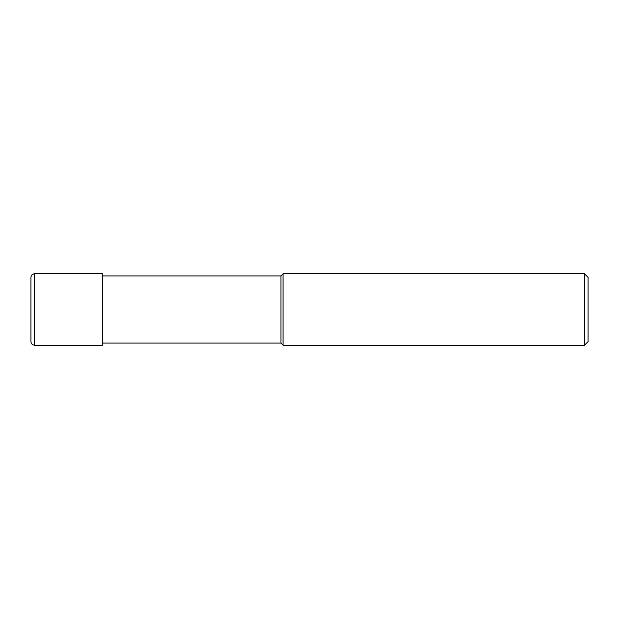 <?xml version="1.0" encoding="UTF-8"?>
<svg xmlns="http://www.w3.org/2000/svg" width="619" height="619" viewBox="0 0 619 619"><rect width="100%" height="100%" fill="white"/><g stroke="black" fill="none" stroke-linecap="round" stroke-linejoin="round"><path stroke-width="0.93" d="M584.475 273.791L584.475 345.209L283.076 345.209L283.076 273.791L584.475 273.791L588.05 277.358L588.05 341.642L584.475 345.209M102.375 343.065L280.933 343.065L280.933 275.935L280.933 343.065L283.076 345.209M34.525 273.791L102.375 273.791L102.375 345.209L34.525 345.209L34.525 273.791C32.35 274 31.159 275.192 30.95 277.358L30.95 341.642C31.159 343.808 32.35 345 34.525 345.209M102.375 275.935L280.933 275.935L283.076 273.791"/></g></svg>
